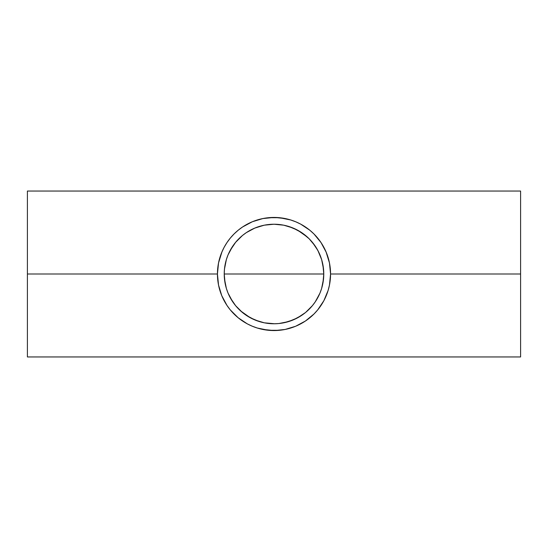 <?xml version="1.0" encoding="UTF-8"?>
<svg xmlns="http://www.w3.org/2000/svg" width="548" height="548" viewBox="0 0 548 548"><rect width="100%" height="100%" fill="white"/><g stroke="black" fill="none" stroke-linecap="round" stroke-linejoin="round"><path stroke-width="0.82" d="M322.916 264.794L323.772 274L224.228 274L224.488 268.938L224.228 274A49.772 49.772 0 0 1 274 224.228A49.772 49.772 0 0 1 323.772 274L323.526 269.013M225.07 283.138L224.228 274L224.468 269.123L226.372 259.553L228.016 254.95L232.612 246.347L235.524 242.422L242.435 235.517L235.722 242.182L230.112 250.532M230.222 250.326L229.461 251.779M260.506 226.091L264.006 225.242L254.608 228.16L246.278 232.66M246.312 232.64L245.6 233.126M307.366 237.072L297.742 230.256L288.851 226.495L284.056 225.255L287.467 226.084M318.498 251.703L315.141 245.99L309.134 238.743M309.161 238.777L308.572 238.195M242.422 235.524L246.347 232.612L254.95 228.016L264.287 225.187L274 224.228L283.713 225.187L293.05 228.016L301.653 232.612L309.195 238.805L312.476 242.422L317.792 250.347M323.875 300.667L328.122 290.419L329.471 285.035L330.56 274A56.56 56.56 0 0 1 274 330.56A56.56 56.56 0 0 1 217.44 274L27.4 274L27.4 356.954L520.6 356.954L520.6 274L330.56 274L520.6 274L520.6 191.047L520.6 356.954M320.786 305.784L323.621 301.14M317.689 309.921L323.882 300.66M313.963 314.025L317.724 309.88M257.17 327.999L268.458 330.286L279.542 330.286L285.035 329.471L295.653 326.252L305.469 320.998M290.419 328.122L290.892 327.978M251.991 326.101L257.581 328.122M27.4 356.954L27.4 191.047L27.4 274L217.44 274L218.529 285.035L221.748 295.646L226.975 305.421L230.276 309.88L238.14 317.737L234.928 314.894M221.748 295.646L221.967 296.167M321.861 260.341L322.793 264.17M320.388 255.971L321.58 259.382M313.751 244.045L315.264 246.168M316.285 247.751L317.669 250.114M310.976 240.682L312.264 242.175M301.777 232.701L302.284 233.044M297.742 230.256L298.845 230.872M293.44 228.18L295.091 228.92M288.618 226.42L291.18 227.29M274.014 224.228L274.5 224.228M256.772 227.304L259.403 226.42M253.101 228.831L254.608 228.16M249.203 230.845L250.258 230.256M238.935 238.681L239.517 238.106M235.722 242.182L236.941 240.778M232.873 245.97L234.311 243.97M230.366 250.059L231.749 247.696M226.427 259.362L227.605 255.978M225.207 264.163L226.132 260.362M224.468 269.102L225.07 264.862M217.72 279.631L217.686 279.268M218.549 285.159L218.412 284.439M219.94 290.618L219.625 289.577M221.837 295.865L221.303 294.55M224.242 300.893L223.406 299.283M227.105 305.62L225.968 303.866M230.4 310.031L228.865 308.086M234.092 314.079L231.934 311.805M241.771 320.477L238.311 317.881M245.942 323.108L242.483 320.964M250.231 325.32L247.196 323.806M254.313 327.019L252.176 326.176M258.622 328.43L257.402 328.067M274.021 330.56L262.636 329.41M285.234 329.43L274.801 330.554M290.632 328.06L289.262 328.464M295.858 326.163L293.598 327.053M300.825 323.793L297.968 325.231M305.531 320.957L302.222 323.012M309.846 317.751L306.359 320.388M313.326 314.655L310.202 317.456M316.032 311.846L313.929 314.059M319.162 308.045L317.628 309.997M321.977 303.948L320.909 305.599M324.532 299.414L323.758 300.886M326.711 294.509L326.149 295.893M328.396 289.495L328.053 290.646M329.595 284.412L329.444 285.172M330.321 279.206L330.273 279.658M330.28 268.362L330.314 268.746M329.451 262.848L329.581 263.513M328.06 257.375L328.375 258.423M326.17 252.149L326.697 253.464M323.758 247.114L324.56 248.648M320.895 242.38L322.039 244.148M317.6 237.969L319.142 239.921M313.936 233.948L315.991 236.106M310.031 230.407L313.223 233.249M306.229 227.523L309.764 230.181M302.27 225.009L305.496 227.023M297.989 222.783L300.825 224.207M293.536 220.919L295.865 221.837M289.31 219.549L290.625 219.94M274.808 217.446L285.234 218.57M290.878 220.015L279.542 217.714L268.458 217.714L262.643 218.59L274.021 217.44M257.409 219.926L258.622 219.57M252.169 221.824L254.388 220.954M247.169 224.207L250.244 222.673M242.49 227.03L245.764 224.988M238.311 230.126L241.702 227.564M234.832 233.195L237.983 230.386M231.92 236.209L234.085 233.928M228.92 239.839L230.386 237.99M225.988 244.107L227.119 242.367M223.399 248.73L224.255 247.086M221.289 253.491L221.844 252.121M219.618 258.464L219.947 257.361M218.399 263.65L218.563 262.793M217.686 268.76L217.72 268.342M323.526 278.966L323.772 274A49.772 49.772 0 0 1 274 323.772A49.772 49.772 0 0 1 224.228 274L323.772 274L322.93 283.138M224.481 279.035L224.228 274L224.481 279.035M226.132 287.645L225.207 283.83M227.619 292.057L226.427 288.632M229.454 296.208L228.105 293.262M231.722 300.27L230.215 297.667M234.249 303.955L232.736 301.832M236.948 307.229L235.64 305.716M239.681 310.045L238.894 309.278M246.278 315.34L245.696 314.942M250.415 317.826L249.319 317.224M254.799 319.916L253.094 319.169M259.389 321.58L256.697 320.669M264.143 322.786L260.506 321.909M274.623 323.765L264.287 322.813L254.95 319.984L246.347 315.388L242.422 312.476L235.524 305.579L238.839 309.23M287.392 321.936L283.885 322.779M291.207 320.703L288.632 321.573M295.077 319.087L293.242 319.902M298.804 317.148L297.605 317.819M302.434 314.853L301.736 315.326M309.141 309.243L308.421 309.949M312.374 305.695L311.004 307.284M315.278 301.804L313.757 303.941M317.792 297.653L316.237 300.331M319.888 293.269L318.477 296.338M321.573 288.625L320.388 292.036M322.786 283.857L321.882 287.597M221.981 251.799L218.529 262.965L217.44 274A56.56 56.56 0 0 1 274 217.44A56.56 56.56 0 0 1 330.56 274L329.471 262.965L326.033 251.827M224.125 247.326L221.748 252.354M226.988 242.552L224.118 247.34M230.311 238.085L226.975 242.579M234.044 233.969L230.276 238.12M238.133 230.27L234.01 234.01M262.965 218.529L252.347 221.748L242.538 227.002M296.091 221.933L290.419 219.878M300.701 224.139L295.646 221.748M326.252 252.354L321.025 242.579L313.956 233.969M323.621 246.853L320.751 242.168M305.613 312.442L312.291 305.798L315.169 301.969L319.779 293.536M284.056 322.745L293.44 319.82L301.688 315.36M293.064 319.977L293.44 319.82M240.661 310.956L250.299 317.765L259.19 321.518L263.999 322.758M228.208 293.502L230.352 297.92L235.736 305.832M232.626 301.674L232.866 302.023M313.99 234.01L309.88 230.276L300.66 224.118M242.579 226.975L238.12 230.276M238.12 317.724L247.34 323.882L252.354 326.252M305.421 321.025L313.99 313.99M317.895 250.539L321.628 259.553L323.532 269.123L323.772 274L323.532 278.877L321.628 288.447L319.984 293.05L315.388 301.653L312.476 305.579L305.579 312.476L297.461 317.895L288.447 321.628L278.877 323.532L274 323.772M235.524 305.579L232.612 301.653L228.016 293.05L226.372 288.447L224.468 278.877M27.4 191.047L520.6 191.047"/></g></svg>
